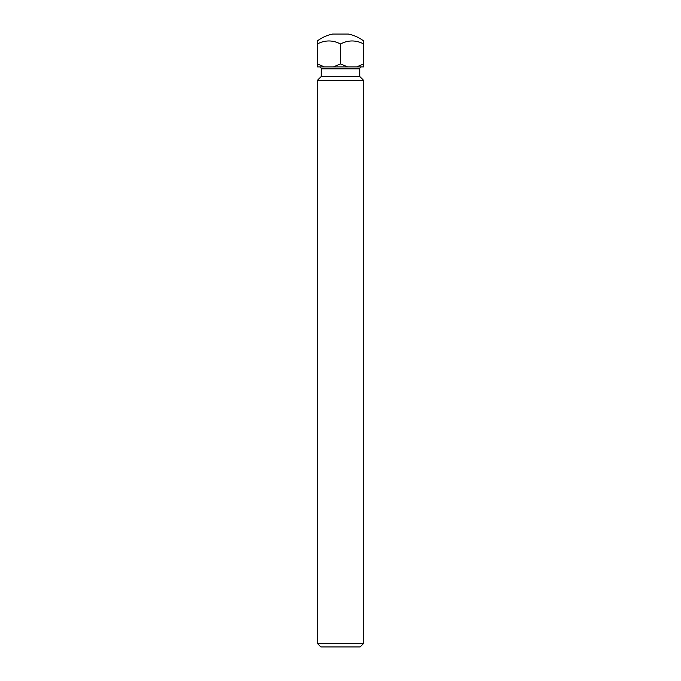 <?xml version="1.0" encoding="UTF-8"?>
<svg xmlns="http://www.w3.org/2000/svg" width="681" height="681" viewBox="0 0 681 681"><rect width="100%" height="100%" fill="white"/><g stroke="black" fill="none" stroke-linecap="round" stroke-linejoin="round"><path stroke-width="1.02" d="M363.705 643.375L360.121 646.95L320.879 646.95L317.295 643.375L363.705 643.375L363.705 80.426L317.295 80.426L321.168 76.553L359.832 76.553L359.832 68.824L321.168 68.824A1.932 1.932 0 0 0 319.227 66.891M361.773 66.891A1.932 1.932 0 0 0 359.832 68.824M321.168 76.553L321.168 68.824M359.832 76.553L363.705 80.426M317.295 643.375L317.295 80.426M340.313 43.916L340.687 63.988L340.313 43.916A30.934 26.789 -90 0 0 317.491 43.916L317.295 63.988L317.295 40.971A38.672 38.672 0 0 1 332.609 34.05L348.391 34.05A38.672 38.672 0 0 1 363.705 40.971L363.705 63.988L363.509 43.916A30.934 26.789 90 0 0 340.687 43.916M363.705 63.988L363.705 66.891L317.295 66.891L317.295 63.988M363.509 63.988L356.623 66.891M324.377 66.891L317.491 63.988M340.313 63.988L333.418 66.891M347.582 66.891L340.687 63.988"/></g></svg>
